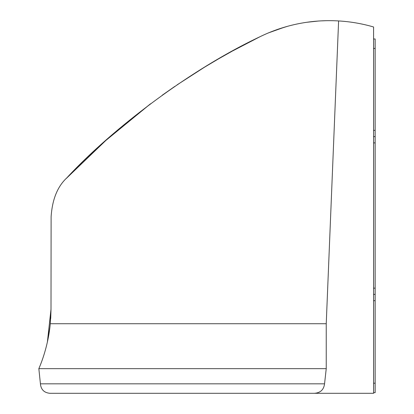 <?xml version="1.0" encoding="UTF-8"?>
<svg xmlns="http://www.w3.org/2000/svg" width="414" height="414" viewBox="0 0 414 414"><rect width="100%" height="100%" fill="white"/><g stroke="black" fill="none" stroke-linecap="round" stroke-linejoin="round"><path stroke-width="0.62" d="M373.578 142.887L375.156 142.887L375.156 392.663L373.578 392.663M107.909 138.478L66.152 178.584M232.44 51.031L259.733 36.851C187.319 71.063 110.005 131.119 66.773 177.922C57.463 186.574 52.242 199.532 51.113 216.796L51.01 307.172M232.063 51.238L218.483 58.891M204.588 67.156L177.145 84.818M150.365 103.919L113.715 133.411M66.773 177.922L103.733 142.193L150.51 103.81M162.195 95.246L174.791 86.422M204.718 67.078L218.592 58.829M268.448 32.892L284.444 27.195M307.649 22.17L316.751 21.171M321.404 20.871L326.18 20.7M339.061 20.964L340.448 21.057M340.463 21.057L339.045 20.964M318.045 21.073L306.955 22.268M287.451 26.33L276.562 29.761M314.366 393.3C320.384 392.891 323.779 389.734 324.55 383.825L40.422 383.825C40.981 389.579 44.138 392.736 49.892 393.3L373.578 393.3L373.578 26.982A157.894 157.894 0 0 0 338.605 20.938C325.513 20.214 294.877 19.696 259.733 36.851M49.913 327.277L47.382 342.067L51.005 309.242L50.715 318.506M40.422 383.825L38.844 368.662C38.476 369.216 47.807 350.001 50.296 323.727L51.005 309.242L51.113 216.796M38.844 368.662L326.237 368.662L326.237 323.727L50.296 323.727M338.605 20.938L326.237 323.727M326.237 368.662L324.55 383.825M373.578 38.978L375.156 38.978L375.156 142.887M373.578 294.375L375.156 294.375M373.578 288.144L375.156 288.144M373.578 48.448L375.156 48.448M373.578 130.358L375.156 130.358M373.578 300.678L375.156 300.678M373.578 383.188L375.156 383.188M373.578 136.62L375.156 136.62"/></g></svg>

